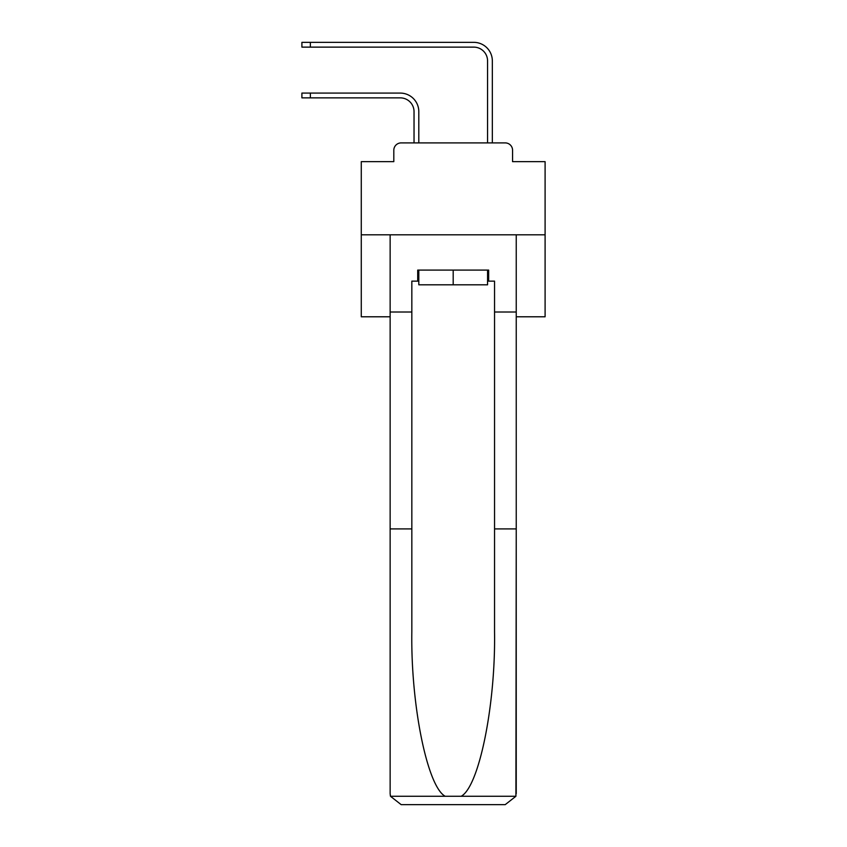 <?xml version="1.0" encoding="UTF-8"?>
<svg xmlns="http://www.w3.org/2000/svg" width="847" height="847" viewBox="0 0 847 847"><rect width="100%" height="100%" fill="white"/><g stroke="black" fill="none" stroke-linecap="round" stroke-linejoin="round"><path stroke-width="1.27" d="M393.813 150.247L393.813 161.65L393.813 150.247A7.348 7.348 0 0 1 401.171 142.899L414.035 142.899L414.035 111.645A13.785 13.785 0 0 0 400.25 97.86A13.785 13.785 0 0 1 414.035 111.645A13.785 13.785 0 0 0 400.25 97.86A13.785 13.785 0 0 1 414.035 111.645A13.785 13.785 0 0 0 400.25 97.86A13.785 13.785 0 0 1 414.035 111.645A13.785 13.785 0 0 0 400.25 97.86A13.785 13.785 0 0 1 414.035 111.645A13.785 13.785 0 0 0 400.25 97.86A13.785 13.785 0 0 1 414.035 111.645A13.785 13.785 0 0 0 400.25 97.86A13.785 13.785 0 0 1 414.035 111.645A13.785 13.785 0 0 0 400.25 97.86A13.785 13.785 0 0 1 414.035 111.645A13.785 13.785 0 0 0 400.25 97.86A13.785 13.785 0 0 1 414.035 111.645A13.785 13.785 0 0 0 400.25 97.86A13.785 13.785 0 0 1 414.035 111.645A13.785 13.785 0 0 0 400.25 97.86A13.785 13.785 0 0 1 414.035 111.645A13.785 13.785 0 0 0 400.25 97.86A13.785 13.785 0 0 1 414.035 111.645A13.785 13.785 0 0 0 400.25 97.86A13.785 13.785 0 0 1 414.035 111.645A13.785 13.785 0 0 0 400.25 97.86A13.785 13.785 0 0 1 414.035 111.645A13.785 13.785 0 0 0 400.25 97.86A13.785 13.785 0 0 1 414.035 111.645A13.785 13.785 0 0 0 400.25 97.86A13.785 13.785 0 0 1 414.035 111.645A13.785 13.785 0 0 0 400.25 97.86A13.785 13.785 0 0 1 414.035 111.645A13.785 13.785 0 0 0 400.25 97.86A13.785 13.785 0 0 1 414.035 111.645A13.785 13.785 0 0 0 400.25 97.86A13.785 13.785 0 0 1 414.035 111.645A13.785 13.785 0 0 0 400.25 97.86A13.785 13.785 0 0 1 414.035 111.645A13.785 13.785 0 0 0 400.25 97.86A13.785 13.785 0 0 1 414.035 111.645A13.785 13.785 0 0 0 400.25 97.86A13.785 13.785 0 0 1 414.035 111.645A13.785 13.785 0 0 0 400.25 97.86L301.903 97.86L301.903 93.085L310.362 93.085L310.362 97.86M516.236 316.789L545.097 316.789L545.097 161.65L512.562 161.65L512.562 150.247A7.348 7.348 0 0 0 505.204 142.899L401.171 142.899M545.097 234.81L361.277 234.81L361.277 161.65L393.813 161.65M361.277 234.81L361.277 316.789L390.139 316.789M310.362 93.085L400.25 93.085A18.57 18.57 0 0 1 418.81 111.645L418.81 142.899L418.81 111.645L418.81 142.899L418.81 111.645L418.81 142.899L418.81 111.645L418.81 142.899L418.81 111.645L418.81 142.899L418.81 111.645L418.81 142.899L418.81 111.645L418.81 142.899L418.81 111.645L418.81 142.899L418.81 111.645L418.81 142.899L418.81 111.645L418.81 142.899L418.81 111.645L418.81 142.899L418.81 111.645L418.81 142.899L418.81 111.645L418.81 142.899L418.81 111.645L418.81 142.899L418.81 111.645L418.81 142.899L418.81 111.645L418.81 142.899L418.81 111.645L418.81 142.899L418.81 111.645L418.81 142.899L418.81 111.645L418.81 142.899L418.81 111.645L418.81 142.899L418.81 111.645L418.81 142.899L418.81 111.645L418.81 142.899L424.506 142.899M481.858 142.899L487.565 142.899L487.565 60.92A13.785 13.785 0 0 0 473.769 47.125A13.785 13.785 0 0 1 487.565 60.92A13.785 13.785 0 0 0 473.769 47.125A13.785 13.785 0 0 1 487.565 60.92A13.785 13.785 0 0 0 473.769 47.125A13.785 13.785 0 0 1 487.565 60.92A13.785 13.785 0 0 0 473.769 47.125A13.785 13.785 0 0 1 487.565 60.92A13.785 13.785 0 0 0 473.769 47.125A13.785 13.785 0 0 1 487.565 60.92A13.785 13.785 0 0 0 473.769 47.125A13.785 13.785 0 0 1 487.565 60.92A13.785 13.785 0 0 0 473.769 47.125A13.785 13.785 0 0 1 487.565 60.92A13.785 13.785 0 0 0 473.769 47.125A13.785 13.785 0 0 1 487.565 60.92A13.785 13.785 0 0 0 473.769 47.125A13.785 13.785 0 0 1 487.565 60.92A13.785 13.785 0 0 0 473.769 47.125A13.785 13.785 0 0 1 487.565 60.92A13.785 13.785 0 0 0 473.769 47.125A13.785 13.785 0 0 1 487.565 60.92A13.785 13.785 0 0 0 473.769 47.125A13.785 13.785 0 0 1 487.565 60.92A13.785 13.785 0 0 0 473.769 47.125A13.785 13.785 0 0 1 487.565 60.92A13.785 13.785 0 0 0 473.769 47.125A13.785 13.785 0 0 1 487.565 60.92A13.785 13.785 0 0 0 473.769 47.125A13.785 13.785 0 0 1 487.565 60.92A13.785 13.785 0 0 0 473.769 47.125A13.785 13.785 0 0 1 487.565 60.92A13.785 13.785 0 0 0 473.769 47.125A13.785 13.785 0 0 1 487.565 60.92A13.785 13.785 0 0 0 473.769 47.125A13.785 13.785 0 0 1 487.565 60.92A13.785 13.785 0 0 0 473.769 47.125A13.785 13.785 0 0 1 487.565 60.92A13.785 13.785 0 0 0 473.769 47.125A13.785 13.785 0 0 1 487.565 60.92A13.785 13.785 0 0 0 473.769 47.125A13.785 13.785 0 0 1 487.565 60.92A13.785 13.785 0 0 0 473.769 47.125L301.903 47.125L301.903 42.35L310.362 42.35L310.362 47.125M310.362 42.35L473.769 42.35A18.57 18.57 0 0 1 492.34 60.92L492.34 142.899L492.34 60.92L492.34 142.899L492.34 60.92L492.34 142.899L492.34 60.92L492.34 142.899L492.34 60.92L492.34 142.899L492.34 60.92L492.34 142.899L492.34 60.92L492.34 142.899L492.34 60.92L492.34 142.899L492.34 60.92L492.34 142.899L492.34 60.92L492.34 142.899L492.34 60.92L492.34 142.899L492.34 60.92L492.34 142.899L492.34 60.92L492.34 142.899L492.34 60.92L492.34 142.899L492.34 60.92L492.34 142.899L492.34 60.92L492.34 142.899L492.34 60.92L492.34 142.899L492.34 60.92L492.34 142.899L492.34 60.92L492.34 142.899L492.34 60.92L492.34 142.899L492.34 60.92L492.34 142.899L492.34 60.92L492.34 142.899L505.204 142.899M512.562 161.65L512.562 150.247M487.565 281.13L488.666 281.13L488.666 270.098L417.709 270.098L417.709 281.13L411.833 281.13L411.833 528.92L390.139 528.92L390.139 793.618L390.456 796.265L401.171 804.65L505.204 804.65L515.918 796.265L516.236 528.92L516.236 793.618M477.263 804.65L505.204 804.65L477.263 804.65M411.833 528.92L411.833 631.756C410.689 704.81 427.28 786.662 445.183 796.265L461.192 796.265C479.095 786.662 495.686 704.81 494.542 631.756L494.542 281.13L488.666 281.13M390.139 793.618L390.139 234.81L516.236 234.81L516.236 312.014L494.542 312.014M411.833 312.014L390.139 312.014M516.236 312.014L516.236 528.92L494.542 528.92M417.709 281.13L418.81 281.13M418.81 270.098L418.81 284.804L487.565 284.804L487.565 270.098M453.187 270.098L453.187 284.804M390.456 796.265L445.183 796.265M461.192 796.265L515.918 796.265"/></g></svg>
